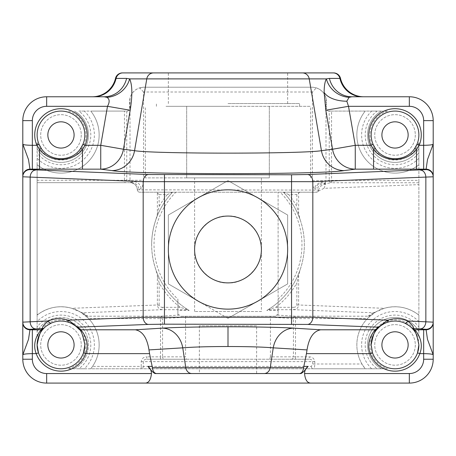 <?xml version="1.0" encoding="UTF-8"?>
<svg xmlns="http://www.w3.org/2000/svg" width="456" height="456" viewBox="0 0 456 456"><rect width="100%" height="100%" fill="white"/><g stroke="black" fill="none" stroke-linecap="round" stroke-linejoin="round"><path stroke-width="0.34" stroke-dasharray="2.28 1.71" d="M256.631 325.829L199.369 325.829L256.631 325.829L256.631 373.549L228 373.549M156.414 373.549L155 373.549M228 72.909L168.35 72.909L228 72.909M228 103.546L299.581 103.546L228 103.546M312.417 180.781L325.994 180.781L325.994 98.234C325.288 94.643 322.979 91.588 319.08 89.062L316.361 87.883L312.417 91.998L312.417 180.781C312.759 184.959 313.506 187.65 314.663 188.852L315.449 189.821A7.159 6.697 -46.5 0 1 325.071 183.272L325.373 182.959C322.09 180.268 314.395 184.503 314.663 188.852M143.583 91.998L139.639 87.883L136.92 89.062C133.027 91.576 130.718 94.637 130.006 98.234L130.006 180.28L143.583 180.28L143.583 91.998L312.417 91.998M175.891 192.21L172.556 192.21A76.351 76.351 0 0 0 177.891 302.317L177.891 299.113A73.969 73.969 0 0 1 175.891 192.21L280.109 192.21A73.969 73.969 0 0 1 278.109 299.113L278.109 192.21L278.109 314.617L276.513 315.056L275.743 316.282L180.257 316.282L179.487 315.056L177.891 314.617L177.891 310.45L189.183 310.45A76.351 76.351 0 0 1 177.891 302.317L177.891 310.45M159.138 304.984L159.138 282.891A78.74 78.74 0 0 0 180.251 307.315L187.929 309.698A76.351 76.351 0 0 1 155.929 269.918L157.366 275.276L157.366 304.984L71.786 308.302L80.444 312.075L87.877 317.826L87.877 316.202L82.935 312.776L162.279 309.698L162.279 307.315C160.421 307.179 159.378 306.426 159.144 305.053L157.371 305.121C157.759 307.874 159.395 309.396 162.279 309.698L187.929 309.698L189.183 310.45M270.425 356.848L270.425 317.194L293.436 318.59L293.436 356.848L270.425 356.848L269.718 359.231L146.769 359.231L186.282 359.231L185.575 356.848L162.564 356.848L162.564 318.59L185.575 317.194L185.575 356.848M141.212 361.619L312.719 361.619L312.719 364.002L311.334 366.39L143.281 366.39L143.281 361.619C143.811 359.938 144.974 359.14 146.769 359.231L146.769 356.848C143.589 356.957 141.736 358.547 141.212 361.619L141.212 366.39L92.539 366.39A38.179 38.179 0 0 0 88.624 318.59L160.501 318.59L160.501 356.848L146.769 356.848M74.527 368.779A27.44 27.44 0 0 0 88.418 344.918A27.44 27.44 0 0 1 74.527 368.779L78.871 368.779A29.828 29.828 0 0 0 82.069 323.828A29.828 29.828 0 0 0 37.118 327.02L37.118 337.275A25.052 25.052 0 0 1 86.03 344.918A25.052 25.052 0 0 1 68.617 368.779L74.527 368.779A27.44 27.44 0 0 0 67.984 318.385A27.44 27.44 0 0 0 37.118 331.364A27.44 27.44 0 0 1 88.418 344.918A27.44 27.44 0 0 0 37.118 331.364A27.44 27.44 0 0 1 88.418 344.918M68.617 111.082A25.052 25.052 0 0 1 64.843 159.697A25.052 25.052 0 0 1 37.118 142.585L37.118 148.496A27.44 27.44 0 0 0 88.418 134.942A27.44 27.44 0 0 1 37.118 148.496L37.118 152.84A29.828 29.828 0 0 0 82.069 156.032A29.828 29.828 0 0 0 78.871 111.082L127.23 111.082C128.672 110.933 129.464 110.135 129.618 108.699L130.006 98.234M418.882 337.275L418.882 331.364A27.44 27.44 0 0 0 375.619 325.516A27.44 27.44 0 0 0 381.472 368.779A27.44 27.44 0 0 1 388.016 318.385A27.44 27.44 0 0 1 418.882 331.364L418.882 327.02A29.828 29.828 0 0 0 365.199 344.918A29.828 29.828 0 0 0 377.129 368.779L387.383 368.779A25.052 25.052 0 0 1 377.306 327.203A25.052 25.052 0 0 1 418.882 337.275L418.882 142.585A25.052 25.052 0 0 1 377.306 152.657A25.052 25.052 0 0 1 387.383 111.082L377.129 111.082A29.828 29.828 0 0 0 385.594 163.237A29.828 29.828 0 0 0 418.882 152.84L418.882 142.585M367.582 134.942A27.44 27.44 0 0 1 381.472 111.082A27.44 27.44 0 0 0 375.619 154.345A27.44 27.44 0 0 0 418.882 148.496A27.44 27.44 0 0 1 367.582 134.942A27.44 27.44 0 0 0 418.882 148.496A27.44 27.44 0 0 1 375.619 154.345A27.44 27.44 0 0 1 381.472 111.082M71.786 308.302C59.668 305.058 48.473 307.048 38.218 314.264L37.118 314.309L37.118 182.668L130.171 182.668C134.491 183.118 136.874 185.506 137.33 189.821A2.388 2.388 0 0 0 139.718 192.21L316.282 192.21L323.977 188.322L418.882 184.64L418.882 314.309L417.781 314.264L418.882 315.113L418.882 314.309M371.646 368.779A33.402 33.402 0 0 1 382.396 313.99A33.402 33.402 0 0 1 418.882 321.537L418.882 315.113A38.179 38.179 0 0 0 365.222 368.779L377.129 368.779M418.882 158.323A33.402 33.402 0 0 1 361.619 134.942A33.402 33.402 0 0 1 371.646 111.082L365.222 111.082A38.179 38.179 0 0 0 418.882 164.747L418.882 152.84M316.361 87.883L312.069 87.221L143.931 87.221A14.318 14.318 0 0 0 129.618 101.54L129.618 108.699A2.388 2.388 0 0 1 127.23 111.082L124.454 111.082L124.454 180.28L37.118 180.28L37.118 164.747A38.179 38.179 0 0 0 90.778 111.082L124.454 111.082M415.302 344.918A20.281 20.281 0 0 1 395.021 365.199A20.281 20.281 0 0 1 374.741 344.918A20.281 20.281 0 0 1 395.021 324.632A20.281 20.281 0 0 1 415.302 344.918A20.281 20.281 0 0 1 395.021 365.199A20.281 20.281 0 0 1 374.741 344.918A20.281 20.281 0 0 1 395.021 324.632A20.281 20.281 0 0 1 415.302 344.918M81.259 344.918A20.281 20.281 0 0 1 60.979 365.199A20.281 20.281 0 0 1 40.698 344.918A20.281 20.281 0 0 1 60.979 324.632A20.281 20.281 0 0 1 81.259 344.918A20.281 20.281 0 0 1 60.979 365.199A20.281 20.281 0 0 1 40.698 344.918A20.281 20.281 0 0 1 60.979 324.632A20.281 20.281 0 0 1 81.259 344.918M415.302 134.942A20.281 20.281 0 0 1 395.021 155.228A20.281 20.281 0 0 1 374.741 134.942A20.281 20.281 0 0 1 395.021 114.661A20.281 20.281 0 0 1 415.302 134.942A20.281 20.281 0 0 1 395.021 155.228A20.281 20.281 0 0 1 374.741 134.942A20.281 20.281 0 0 1 395.021 114.661A20.281 20.281 0 0 1 415.302 134.942M81.259 134.942A20.281 20.281 0 0 1 60.979 155.228A20.281 20.281 0 0 1 40.698 134.942A20.281 20.281 0 0 1 60.979 114.661A20.281 20.281 0 0 1 81.259 134.942A20.281 20.281 0 0 1 60.979 155.228A20.281 20.281 0 0 1 40.698 134.942A20.281 20.281 0 0 1 60.979 114.661A20.281 20.281 0 0 1 81.259 134.942M261.402 311.511L194.598 311.511L261.402 311.511L261.402 249.472C262.895 266.002 244.53 284.373 228 282.88C211.47 284.373 193.105 266.002 194.598 249.472C193.105 232.948 211.47 214.576 228 216.07C244.53 214.576 262.895 232.948 261.402 249.472L261.402 177.891L194.598 177.891L261.402 177.891M275.743 316.282L180.257 316.282M92.539 366.39L90.778 368.779L313.363 368.779C314.23 368.545 314.703 366.949 314.788 364.002L314.788 361.619C314.281 358.558 312.428 356.968 309.231 356.848L295.499 356.848L295.499 359.231L309.231 359.231L186.282 359.231M185.575 317.194L185.529 316.282M198.172 301.131A59.651 59.651 0 0 0 287.65 249.472A59.651 59.651 0 0 0 198.172 197.813A59.651 59.651 0 0 0 198.172 301.131L228 318.356L287.65 283.911L287.65 215.032L228 180.593L168.35 215.032L168.35 283.911L198.172 301.131M82.901 144.364A23.86 23.86 0 0 0 60.979 111.082A23.86 23.86 0 0 0 39.056 144.364M41.439 148.639A23.86 23.86 0 0 0 80.518 148.639M416.944 144.364A23.86 23.86 0 0 0 395.021 111.082A23.86 23.86 0 0 0 373.099 144.364M375.482 148.639A23.86 23.86 0 0 0 414.561 148.639M408.148 344.918A13.121 13.121 0 0 1 395.021 358.04A13.121 13.121 0 0 1 381.9 344.918A13.121 13.121 0 0 1 395.021 331.791A13.121 13.121 0 0 1 408.148 344.918M371.161 344.918A23.86 23.86 0 0 0 417.525 352.847M74.1 344.918A13.121 13.121 0 0 1 60.979 358.04A13.121 13.121 0 0 1 47.851 344.918A13.121 13.121 0 0 1 60.979 331.791A13.121 13.121 0 0 1 74.1 344.918M38.475 352.847A23.86 23.86 0 0 0 83.482 352.847M288.739 194.598L283.444 192.21A76.351 76.351 0 0 1 300.071 219.49L296.862 206.517A78.74 78.74 0 0 0 288.739 194.598L296.862 194.598L298.634 192.82L300.071 192.21L283.444 192.21A76.351 76.351 0 0 1 300.071 219.49C302.915 227.652 304.34 236.054 304.351 244.701C304.34 253.348 302.915 261.75 300.071 269.918A76.351 76.351 0 0 1 268.06 309.704L293.721 309.698C296.674 309.379 298.31 307.806 298.634 304.984L296.862 304.984C296.668 306.392 295.619 307.173 293.721 307.315L293.721 309.698L373.065 312.776L368.123 316.202L368.123 317.826L375.556 312.075L384.214 308.302L298.634 304.984L298.634 275.276L300.071 269.918A76.351 76.351 0 0 1 268.06 309.704L266.817 310.45L278.109 310.45L278.109 314.617M278.109 310.45L278.109 302.317A76.351 76.351 0 0 1 266.817 310.45M47.851 134.942A13.121 13.121 0 0 0 60.979 148.069A13.121 13.121 0 0 0 74.1 134.942A13.121 13.121 0 0 0 60.979 121.82A13.121 13.121 0 0 0 47.851 134.942M381.9 134.942A13.121 13.121 0 0 0 395.021 148.069A13.121 13.121 0 0 0 408.148 134.942A13.121 13.121 0 0 0 395.021 121.82A13.121 13.121 0 0 0 381.9 134.942M166.007 106.311L228 106.311L166.007 106.311M228 106.311L310.656 106.311L228 106.311M37.118 180.28L37.118 182.668L124.454 182.668L124.454 180.28L130.006 180.28L130.627 182.292C136.042 180.65 139.57 182.662 141.2 188.322C142.397 187.325 143.19 184.646 143.583 180.28M126.757 111.082L126.757 180.28A2.388 2.303 90 0 1 124.454 182.668L131.818 182.668A7.159 7.039 90 0 1 138.852 189.821L141.2 188.322M130.627 182.292L131.818 182.668L130.171 182.668A7.159 7.159 0 0 1 137.33 189.821C137.484 191.263 138.276 192.056 139.718 192.21L155.929 192.21L157.366 192.82L157.366 214.126L155.929 219.49A76.351 76.351 0 0 1 172.556 192.21L155.929 192.21M187.94 309.704A76.351 76.351 0 0 1 155.929 269.918C150.241 253.108 150.241 236.299 155.929 219.49A76.351 76.351 0 0 1 172.556 192.21A76.351 76.351 0 0 0 151.648 244.701M417.781 314.264C407.527 307.048 396.332 305.058 384.214 308.302M300.071 192.21L316.282 192.21A2.388 2.388 0 0 0 318.636 190.243L318.163 191.292M418.882 321.537L418.882 327.02M418.882 182.748L418.882 180.359L331.546 180.359L331.546 111.082L329.243 111.082L329.243 180.359A2.388 2.303 -97.4 0 0 331.546 182.748L418.882 182.748L418.882 184.64M331.546 111.082L365.222 111.082A38.179 38.179 0 0 0 418.882 164.747L418.882 180.359M90.778 368.779A38.179 38.179 0 0 0 37.118 315.113L37.118 321.537A33.402 33.402 0 0 1 84.599 321.298A33.402 33.402 0 0 1 84.354 368.779L90.778 368.779A38.179 38.179 0 0 0 37.118 315.113L38.218 314.264M37.118 315.113L37.118 314.309M37.118 158.323L37.118 164.747A38.179 38.179 0 0 0 90.778 111.082L84.354 111.082A33.402 33.402 0 0 1 84.599 158.563A33.402 33.402 0 0 1 37.118 158.323L37.118 152.84M37.118 321.537L37.118 327.02M37.118 142.585L37.118 337.275M269.718 359.231L295.499 359.231M278.109 299.113L278.109 302.317A76.351 76.351 0 0 0 283.444 192.21L280.109 192.21M177.891 314.617L177.891 299.113M323.977 188.322L325.681 184.338L324.113 183.717L325.071 183.272M325.994 98.234L326.382 101.54A14.318 14.318 0 0 0 312.069 87.221L143.931 87.221L139.639 87.883M329.243 111.082L328.77 111.082A2.388 2.388 0 0 1 326.382 108.699L326.382 101.54L326.382 108.699C326.536 110.135 327.328 110.933 328.77 111.082L387.383 111.082M363.723 96.769A23.86 23.86 0 0 1 340.507 78.415A7.159 7.159 0 0 0 333.541 72.909L122.459 72.909A7.159 7.159 0 0 0 115.493 78.415A23.86 23.86 0 0 1 92.277 96.769L46.66 96.769A23.86 23.86 0 0 0 22.8 120.629L22.8 359.231A23.86 23.86 0 0 0 46.66 383.091L409.34 383.091A23.86 23.86 0 0 0 433.2 359.231L433.2 120.629A23.86 23.86 0 0 0 409.34 96.769L351.804 96.769M68.617 368.779L387.383 368.779M104.196 96.769L92.277 96.769M84.839 344.918A23.86 23.86 0 0 0 76.283 326.61M68.97 322.432A23.86 23.86 0 0 0 45.041 327.157M44.3 327.853A23.86 23.86 0 0 0 43.2 329.004M418.882 344.918A23.86 23.86 0 0 0 417.012 335.65M412.8 329.004A23.86 23.86 0 0 0 411.7 327.853M404.734 323.122A23.86 23.86 0 0 0 387.03 322.432M379.717 326.61A23.86 23.86 0 0 0 377.243 329.004M84.354 111.082L78.871 111.082M371.646 111.082L377.129 111.082M311.334 366.39A2.388 2.035 -90 0 0 313.363 368.779L365.222 368.779L361.961 364.002L312.719 364.002M84.354 368.779L78.871 368.779M291.367 359.231A2.388 2.069 90 0 0 293.436 356.848L295.499 356.848L295.499 318.59L367.376 318.59A38.179 38.179 0 0 0 361.961 364.002M87.877 317.826L88.624 318.59M367.376 318.59L368.123 317.826M269.325 177.891L269.325 106.311L269.325 177.891L186.675 177.891L269.325 177.891M186.675 177.891L186.675 106.311L186.675 177.891L145.344 177.891L186.675 177.891M145.344 177.891L145.344 106.311M310.656 177.891L310.656 106.311M270.471 316.282L270.425 317.194M228 318.356L287.65 283.911L287.65 215.032L228 180.593L168.35 215.032L168.35 283.911L228 318.356M373.065 312.776L375.556 312.075M371.121 315.147L368.123 316.202L295.499 316.202L276.513 315.056M80.444 312.075L82.935 312.776M179.487 315.056L160.501 316.202L87.877 316.202L84.879 315.147M325.373 182.959L325.994 180.781L329.243 180.359L331.546 180.359L331.546 182.748L324.113 183.717A7.159 7.039 -79.2 0 0 317.119 190.084L318.636 190.243A2.388 2.388 0 0 1 316.282 192.21M137.33 189.821L317.119 190.084M88.418 134.942A27.44 27.44 0 0 0 74.527 111.082A27.44 27.44 0 0 1 88.418 134.942A27.44 27.44 0 0 0 74.527 111.082A27.44 27.44 0 0 1 67.984 161.475A27.44 27.44 0 0 1 37.118 148.496M160.501 316.202A2.388 2.063 -93.5 0 1 162.564 318.59L160.501 318.59L160.501 316.202M314.788 361.619L312.719 361.619C312.2 359.944 311.032 359.146 309.231 359.231L309.231 356.848M293.436 318.59A2.388 2.063 93.5 0 1 295.499 316.202L295.499 318.59L293.436 318.59M298.634 275.276L296.862 282.891L296.862 304.984M293.721 307.315L275.749 307.315L268.071 309.698M159.138 282.891L157.366 275.276M157.366 214.126L159.138 206.517L159.138 194.598L157.366 192.82M159.138 194.598L167.261 194.598L172.556 192.21M157.371 305.121L159.144 305.053M37.118 164.747A38.179 38.179 0 0 0 90.778 111.082M278.109 302.317A76.351 76.351 0 0 0 283.444 192.21M298.634 214.126L298.634 192.82M275.749 307.315A78.74 78.74 0 0 0 296.862 282.891M180.251 307.315L162.279 307.315M167.261 194.598A78.74 78.74 0 0 0 159.138 206.517M296.862 194.598L296.862 206.517M418.882 331.364A27.44 27.44 0 0 0 375.619 325.516A27.44 27.44 0 0 0 381.472 368.779A27.44 27.44 0 0 1 367.582 344.918M418.882 315.113A38.179 38.179 0 0 0 356.848 344.918M365.222 111.082A38.179 38.179 0 0 0 356.848 134.942M160.501 359.231L160.501 356.848L162.564 356.848A2.388 2.069 90 0 0 164.633 359.231M141.212 368.779L141.212 366.39L143.281 366.39A2.388 2.069 -90 0 1 141.212 368.779M318.636 190.243A7.159 7.154 10.1 0 1 325.681 184.338M168.35 103.546L168.35 72.909M199.369 325.829L199.369 373.549M194.598 311.511L194.598 177.891M156.419 106.311L156.419 103.546M299.581 106.311L299.581 103.546M287.65 103.546L287.65 72.909"/><path stroke-width="0.68" d="M308.051 366.39C305.047 370.375 302.693 372.757 301 373.549L299.586 373.549C301.758 373.259 303.115 371.287 303.656 367.633L303.844 366.39L308.051 366.39C305.805 368.248 304.637 370.631 304.54 373.549C305.172 379.683 307.173 382.863 310.553 383.091L46.66 383.091A23.86 23.86 0 0 1 22.8 359.231L22.8 120.629A23.86 23.86 0 0 1 46.66 96.769L104.196 96.769A23.86 23.011 90 0 0 126.586 78.415L129.624 78.888C132.371 84.816 132.559 95.264 130.194 110.238L123.439 149.237L134.56 150.685C154.02 153.957 302.128 153.946 321.44 150.685L332.561 149.237L325.806 110.238L324.136 92.403C324.159 86.059 324.906 81.556 326.376 78.888L329.414 78.415L340.507 78.415A7.159 7.159 0 0 0 333.541 72.909L333.193 72.909A7.159 6.903 90 0 1 339.908 78.415A23.86 23.011 90 0 0 362.303 96.769M301 373.549L256.631 373.549M228 373.549L155 373.549C153.319 372.774 150.964 370.392 147.949 366.39L152.156 366.39L149.557 353.639L85.728 353.639A26.248 26.248 0 0 1 36.223 353.639C31.031 340.911 40.704 329.984 41.422 329.796L42.63 328.531C42.037 327.032 44.004 324.501 48.524 320.938A2.388 1.699 66 0 0 51.266 323.122C47.338 325.248 45.013 326.827 44.3 327.853L43.2 329.004C41.057 329.574 39.034 334.881 37.118 344.918L38.475 352.847L36.223 353.639L32.342 353.639C26.59 353.713 23.404 354.107 22.8 354.808L28.517 339.338L29.959 329.796A7.159 7.154 180 0 1 22.8 322.643M45.041 327.157A23.86 23.86 0 0 0 44.3 327.853A2.388 2.383 45.7 0 1 42.63 328.531L29.959 329.306L29.959 329.796L32.342 329.796L32.342 359.231A14.318 14.318 0 0 0 46.66 373.549L151.46 373.549C150.828 379.683 148.827 382.863 145.447 383.091M84.839 134.942A23.86 23.86 0 0 0 60.979 111.082A23.86 23.86 0 0 0 39.056 144.364L41.439 148.639C50.029 162.022 71.9 162.051 80.518 148.639L82.901 144.364A23.86 23.86 0 0 0 84.839 134.942M416.516 169.153L416.516 149.579A2.388 0.353 -145 0 0 414.561 148.639A23.86 23.86 0 0 0 395.021 111.082A23.86 23.86 0 0 0 373.099 144.364L375.482 148.639C384.077 162.022 405.948 162.051 414.561 148.639L416.944 144.364L419.138 145.304L423.658 145.304L423.658 120.629A14.318 14.318 0 0 0 409.34 106.311L348.509 106.311L346.834 101.215L349.074 97.356L351.804 96.769L409.34 96.769A23.86 23.86 0 0 1 433.2 120.629L433.2 176.301A7.159 7.154 180 0 0 426.041 169.147L355.258 169.153L344.137 170.601C320.129 174.654 136.053 174.665 111.862 170.601L100.742 169.153L82.468 169.153L82.468 149.579A2.388 0.353 -145 0 0 80.518 148.639A23.86 23.86 0 0 0 82.901 144.364L85.09 145.304L82.468 149.579C71.917 162.661 50.354 162.974 39.484 149.579L36.862 145.304A26.248 26.248 0 0 1 60.979 108.699A26.248 26.248 0 0 1 85.09 145.304L100.742 145.304L107.491 106.311C109.862 102.036 109.674 99.049 106.926 97.356L104.196 96.769M373.532 169.153L373.532 149.579L370.91 145.304L355.258 145.304L332.561 149.237A23.86 23.034 82.6 0 0 355.258 169.153L355.258 145.304L348.509 106.311L325.806 110.238M152.156 366.39L152.344 367.633L270.231 367.633L273.252 347.842C262.918 346.987 247.836 346.543 228 346.514C208.215 346.543 193.127 346.987 182.748 347.842A23.86 20.72 86.5 0 0 162.399 328.138C174.391 327.351 202.458 326.781 228 326.809C253.542 326.781 281.608 327.351 293.601 328.138L320.642 329.796L375.465 329.796L378.189 327.163C379.666 326.787 385.462 321.195 388.005 320.186A2.388 1.727 70.4 0 1 387.03 322.432C385.326 322.705 380.184 326.012 379.717 326.61L377.243 329.004C375.106 329.574 373.076 334.881 371.161 344.918L372.518 352.847L370.272 353.639C365.079 340.911 374.746 329.984 375.465 329.796A2.388 2.383 41.8 0 0 377.243 329.004A23.86 23.86 0 0 0 371.161 344.918M194.598 249.472A33.402 33.402 0 0 0 228 282.88A33.402 33.402 0 0 0 261.402 249.472A33.402 33.402 0 0 0 228 216.07A33.402 33.402 0 0 0 194.598 249.472M168.35 249.472A59.651 59.651 0 0 0 228 309.128A59.651 59.651 0 0 0 287.65 249.472A59.651 59.651 0 0 0 228 189.821A59.651 59.651 0 0 0 168.35 249.472M37.118 134.942A23.86 23.86 0 0 0 41.439 148.639A2.388 0.353 -35 0 0 39.484 149.579L39.484 169.153L29.959 169.147L29.959 169.638L148.496 174.523L291.549 174.773L307.504 174.523L426.041 169.638L427.483 159.611L433.2 144.142C432.596 144.843 429.409 145.23 423.658 145.304L423.658 169.153M373.099 144.364A23.86 23.86 0 0 0 375.482 148.639A2.388 0.353 -35 0 0 373.532 149.579C384.397 162.974 405.965 162.661 416.516 149.579L419.138 145.304A26.248 26.248 0 0 0 395.021 108.699A26.248 26.248 0 0 0 370.91 145.304L373.099 144.364A23.86 23.86 0 0 1 371.161 134.942M381.9 344.918A13.121 13.121 0 0 0 395.021 358.04A13.121 13.121 0 0 0 408.148 344.918A13.121 13.121 0 0 0 395.021 331.791A13.121 13.121 0 0 0 381.9 344.918M418.882 344.918A23.86 23.86 0 0 1 372.518 352.847A23.86 23.86 0 0 0 417.525 352.847L418.882 344.918C416.972 334.886 414.943 329.58 412.8 329.004L411.7 327.853C410.987 326.827 408.661 325.248 404.734 323.122C398.92 320.631 393.021 320.403 387.03 322.432A23.86 23.86 0 0 0 379.717 326.61A2.388 2.383 50.1 0 1 378.189 327.163L307.504 324.421A7.159 5.318 -87.8 0 0 312.827 317.268L388.005 320.186C394.594 317.952 401.08 318.202 407.476 320.938C412.002 324.507 413.962 327.032 413.37 328.531L414.578 329.796C415.313 329.973 424.963 340.968 419.776 353.639A26.248 26.248 0 0 1 370.272 353.639L306.443 353.639L307.03 349.912C308.929 337.862 313.466 331.153 320.642 329.796M47.851 344.918A13.121 13.121 0 0 0 60.979 358.04A13.121 13.121 0 0 0 74.1 344.918A13.121 13.121 0 0 0 60.979 331.791A13.121 13.121 0 0 0 47.851 344.918M32.342 329.796L41.422 329.796A2.388 2.383 41.8 0 0 43.2 329.004A23.86 23.86 0 0 0 60.979 368.779A23.86 23.86 0 0 0 83.482 352.847L84.839 344.918C82.924 334.886 80.894 329.58 78.757 329.004L76.283 326.61C75.833 326.029 70.708 322.717 68.97 322.432C62.979 320.403 57.08 320.631 51.266 323.122M38.475 352.847A23.86 23.86 0 0 0 84.839 344.918M47.851 134.942A13.121 13.121 0 0 0 60.979 148.069A13.121 13.121 0 0 0 74.1 134.942A13.121 13.121 0 0 0 60.979 121.82A13.121 13.121 0 0 0 47.851 134.942M381.9 134.942A13.121 13.121 0 0 0 395.021 148.069A13.121 13.121 0 0 0 408.148 134.942A13.121 13.121 0 0 0 395.021 121.82A13.121 13.121 0 0 0 381.9 134.942M29.959 329.306A7.159 7.154 180 0 1 22.8 322.153L48.524 320.938C54.919 318.202 61.406 317.952 67.995 320.186C70.617 321.252 76.357 326.804 77.811 327.163L80.535 329.796C81.265 329.973 90.915 340.968 85.728 353.639L83.482 352.847M151.46 373.549C151.375 370.648 150.201 368.26 147.949 366.39M303.844 366.39L306.443 353.639M82.468 169.153L39.484 169.153M122.459 72.909A7.159 7.159 0 0 0 115.493 78.415C116.565 74.961 118.885 73.125 122.459 72.909L333.193 72.909M433.2 176.301L433.2 359.231A23.86 23.86 0 0 1 409.34 383.091L310.553 383.091M349.074 97.356A23.86 21.973 29.8 0 1 326.376 78.888L129.624 78.888A23.86 21.973 150.2 0 1 106.926 97.356M78.928 329.198L78.757 329.004A2.388 2.383 -41.8 0 0 80.535 329.796L135.358 329.796C142.534 331.153 147.071 337.862 148.97 349.912L149.557 353.639M299.586 373.549L156.414 373.549C154.242 373.259 152.885 371.287 152.344 367.633M307.504 324.421L164.451 324.176L148.496 324.421L77.811 327.163A2.388 2.383 -50.1 0 1 76.283 326.61A23.86 23.86 0 0 0 68.97 322.432A2.388 1.727 109.6 0 1 67.995 320.186L143.173 317.268L312.827 317.268L312.827 181.682L143.173 181.682L22.8 176.791A7.159 7.154 0 0 1 29.959 169.638M417.012 335.65A23.86 23.86 0 0 0 412.8 329.004A2.388 2.383 -41.8 0 0 414.578 329.796L426.041 329.796A7.159 7.154 -0 0 0 433.2 322.643M411.7 327.853A23.86 23.86 0 0 0 404.734 323.122A2.388 1.699 114 0 0 407.476 320.938L433.2 322.153A7.159 7.154 -0 0 1 426.041 329.306L413.37 328.531A2.388 2.383 -45.7 0 1 411.7 327.853M426.041 169.638A7.159 7.154 180 0 1 433.2 176.791L312.827 181.682A7.159 5.318 -92.2 0 0 307.504 174.523M426.041 329.306L427.483 339.338L433.2 354.808C432.596 354.107 429.409 353.713 423.658 353.639L419.776 353.639L417.525 352.847M22.8 176.301A7.159 7.154 0 0 1 29.959 169.147L28.517 159.611L22.8 144.142C23.404 144.843 26.59 145.23 32.342 145.304L36.862 145.304L39.056 144.364M92.277 96.769A23.86 23.86 0 0 0 115.493 78.415L126.586 78.415M122.806 72.909A7.159 6.903 90 0 0 116.092 78.415A23.86 23.011 90 0 1 93.697 96.769M307.03 349.912L273.252 347.842A23.86 20.72 93.5 0 1 293.601 328.138M363.723 96.769A23.86 23.86 0 0 1 340.507 78.415A23.86 23.86 0 0 0 363.723 96.769M351.804 96.769A23.86 23.011 90 0 1 329.414 78.415M100.742 169.153A23.86 23.034 97.4 0 0 123.439 149.237L100.742 145.304L100.742 169.153M32.342 169.153L32.342 120.629A14.318 14.318 0 0 1 46.66 106.311L107.491 106.311L130.194 110.238M346.834 101.215A23.86 12.745 0 0 1 324.136 92.403M228 346.514L228 326.809M35.477 328.804A7.159 5.318 -92.2 0 1 30.153 321.651L30.153 177.298A7.159 5.318 -87.8 0 1 35.477 170.139M135.358 329.796L162.399 328.138M420.523 328.804A7.159 5.318 -87.8 0 0 425.847 321.651L425.847 177.298A7.159 5.318 -92.2 0 0 420.523 170.139M148.496 324.421A7.159 5.318 -92.2 0 1 143.173 317.268L143.173 181.682A7.159 5.318 -87.8 0 1 148.496 174.523M304.54 373.549L409.34 373.549A14.318 14.318 0 0 0 423.658 359.231L423.658 329.796M291.549 324.176L291.549 174.773M164.451 174.773L164.451 324.176M153.586 72.909A7.159 6.903 90 0 0 146.775 78.888L134.56 150.685A23.86 23.034 97.4 0 1 111.862 170.601M302.413 72.909A7.159 6.903 90 0 1 309.225 78.888L321.44 150.685A23.86 23.034 82.6 0 0 344.137 170.601M191.873 373.549A7.159 6.202 -90 0 1 185.769 367.633L182.748 347.842L148.97 349.912M264.127 373.549A7.159 6.202 -90 0 0 270.231 367.633L303.656 367.633M423.658 359.231L433.2 359.231A23.86 23.86 0 0 1 409.34 383.091L409.34 373.549M46.66 373.549L46.66 383.091A23.86 23.86 0 0 1 22.8 359.231L32.342 359.231M32.342 120.629L22.8 120.629A23.86 23.86 0 0 1 46.66 96.769L46.66 106.311M409.34 106.311L409.34 96.769A23.86 23.86 0 0 1 433.2 120.629L423.658 120.629"/></g></svg>
